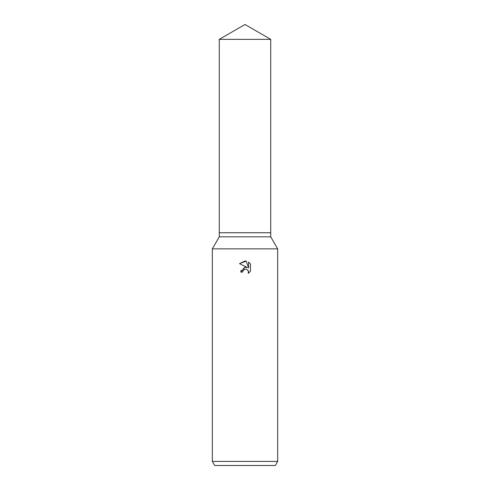 <?xml version="1.0" encoding="UTF-8"?>
<svg xmlns="http://www.w3.org/2000/svg" width="490" height="490" viewBox="0 0 490 490"><rect width="100%" height="100%" fill="white"/><g stroke="black" fill="none" stroke-linecap="round" stroke-linejoin="round"><path stroke-width="0.37" stroke-dasharray="2.45 1.84" d="M270.725 236.829L219.275 236.829M270.725 232.75L219.275 232.75L270.725 232.75M277.665 248.853L212.335 248.853M277.665 461.415L212.335 461.415M275.307 465.5L214.694 465.5M250.457 271.252L250.457 264.006M240.774 272.06L242.703 272.06M244.724 267.271L241.123 270.223M239.543 263.669L247.34 267.516M246.115 269.145L247.995 270.296M248.565 262.089L248.565 267.963L246.182 261.103M270.725 39.353L219.275 39.353"/><path stroke-width="0.73" d="M219.275 39.353L270.725 39.353L245 24.5L219.275 39.353L219.275 232.75L245 232.75L219.275 232.75L219.275 236.829L270.725 236.829L277.665 248.853L277.665 461.415L212.335 461.415L214.694 465.5L275.307 465.5L277.665 461.415M270.725 39.353L270.725 232.75L245 232.75L270.725 232.75L270.725 236.829M219.275 236.829L212.335 248.853L277.665 248.853M245 269.175L243.016 270.725L242.703 272.06L240.774 272.06L245 267.228L247.34 267.516L239.543 263.669L245 260.98L246.182 261.103L248.565 267.963L248.565 262.089L250.457 264.006L250.457 271.252L248.265 273.353L248.35 270.915L246.764 269.329L245 269.175L246.115 269.145M242.703 272.06L242.899 270.982M247.995 270.296L248.577 272.042L248.265 273.353L250.457 271.252M247.34 267.516L244.724 267.271M241.123 270.223L240.774 272.06M243.016 270.725L244.982 269.182M250.457 264.006L248.565 262.089M246.182 261.103L239.543 263.669M212.335 248.853L212.335 461.415"/></g></svg>
